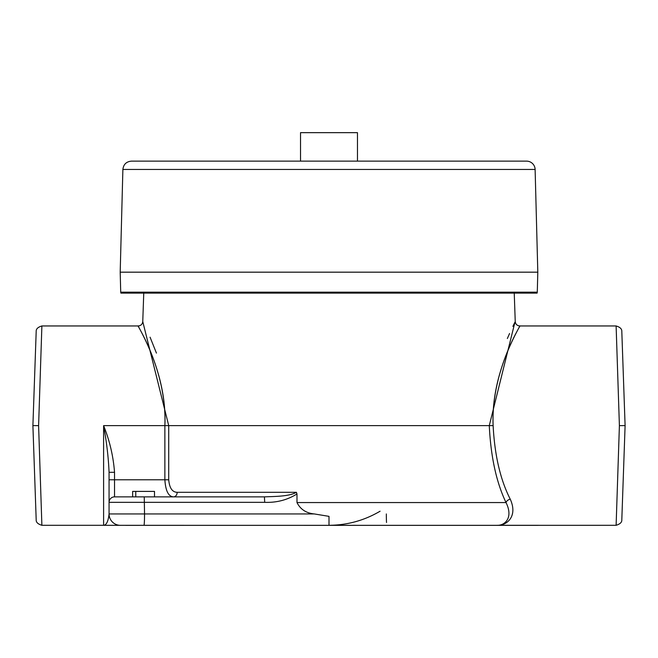 <?xml version="1.0" encoding="UTF-8"?>
<svg xmlns="http://www.w3.org/2000/svg" width="658" height="658" viewBox="0 0 658 658"><rect width="100%" height="100%" fill="white"/><g stroke="black" fill="none" stroke-linecap="round" stroke-linejoin="round"><path stroke-width="0.99" d="M36.19 331.451L32.9 425.627L36.19 519.804C36.001 522.255 37.901 524.089 41.882 525.298L38.6 425.627L41.882 325.957C37.925 327.133 36.026 328.967 36.19 331.459M619.4 425.627L625.1 425.627L621.81 331.459C621.975 328.967 620.075 327.133 616.118 325.965L619.4 425.627L616.118 525.298L538.293 525.314A11.392 11.392 0 0 1 537.545 525.339L453.173 525.339M514.951 322.132L489.281 425.627L493.13 425.627C494.66 455.295 500.368 479.822 510.263 499.2C518.043 516.407 506.816 525.594 497.506 525.298L538.655 525.298M164.87 425.627L164.87 479.781C165.602 490.95 168.489 496.642 173.539 496.864A4.557 3.644 90 0 0 177.175 492.307C172.256 492.143 169.435 487.973 168.719 479.781L168.719 425.627L164.87 425.627C167.165 368.677 134.388 321.194 138.369 326.245C139.545 329.65 167.272 374.024 164.87 425.627L103.602 425.627C106.629 441.946 108.455 457.507 109.063 472.312L114.533 472.312C113.308 456.224 109.664 440.663 103.602 425.627L103.602 525.298A5.47 5.47 0 0 1 103.956 525.314L329 525.339L329 516.357L314.343 513.947L144.538 513.947L144.25 496.864L114.533 496.864L132.636 496.864L132.636 491.403L154.498 491.403L154.498 496.864L135.762 496.864L135.762 491.403M109.063 472.312L109.063 502.334A5.47 5.47 0 0 1 114.533 496.864L114.533 472.312M109.063 502.334L109.063 513.947L109.063 502.334L264.705 502.334L264.417 496.864L144.25 496.864M264.705 502.334C276.524 502.786 287.283 499.998 296.98 493.961M510.263 499.2A4.557 3.232 -23 0 0 506.018 502.564L296.988 502.564L296.988 493.969L296.38 492.307C289.175 496.543 274.625 496.436 264.417 496.864M296.988 502.564C300.393 509.35 306.176 513.141 314.343 513.947M143.946 525.339A11.392 0.592 90 0 0 144.538 513.947L109.063 513.947C108.331 520.897 106.629 524.689 103.956 525.314M125.67 525.339L139.603 525.339M109.063 513.947A11.392 11.392 0 0 0 120.455 525.339L120.373 525.339M386.328 513.947A11.392 0.592 -90 0 0 386.526 522.493M514.054 525.339L498.624 525.339M436.04 525.339L425.331 525.339M407.508 525.339L397.128 525.339M380.085 511.217C364.318 520.494 347.292 525.191 329 525.298M493.13 425.627C490.835 368.677 523.579 321.269 519.639 326.236C518.479 329.658 490.794 373.826 493.122 425.479M507.351 338.516L509.563 333.507M512.886 326.36L514.721 322.593M138.575 326.631L138.213 325.957C140.902 325.71 142.416 324.238 142.761 321.556L168.719 425.627L489.281 425.627C490.778 456.652 496.354 482.298 506.018 502.564C513.528 517.55 505.048 525.561 497.267 525.306L497.267 525.306A22.775 22.775 0 0 1 496.091 525.339L329 525.339M150.073 337.2L156.439 353.099M537.092 293.123L537.282 292.177L120.718 292.177L120.907 293.123L537.092 293.123L514.243 293.123L515.239 321.565C515.584 324.238 517.098 325.71 519.787 325.957L616.118 325.957M463.174 525.339L438.327 525.339M616.118 525.298C620.099 524.089 621.999 522.255 621.81 519.804L625.1 425.627M38.6 425.627L32.9 425.627M537.282 292.177L537.808 272.173L120.192 272.173L122.882 169.451C123.49 164.385 126.336 161.613 131.419 161.136L526.581 161.136A8.538 8.538 0 0 1 535.119 169.451L122.882 169.451M537.808 272.173L535.119 169.451M357.475 161.136L357.475 132.661L300.525 132.661L300.525 161.136M109.063 479.781L168.719 479.781M296.38 492.307L177.175 492.307M143.757 293.123L142.761 321.556M41.882 325.957L138.213 325.957M41.882 525.298L103.602 525.298M120.718 292.177L120.192 272.173"/></g></svg>

